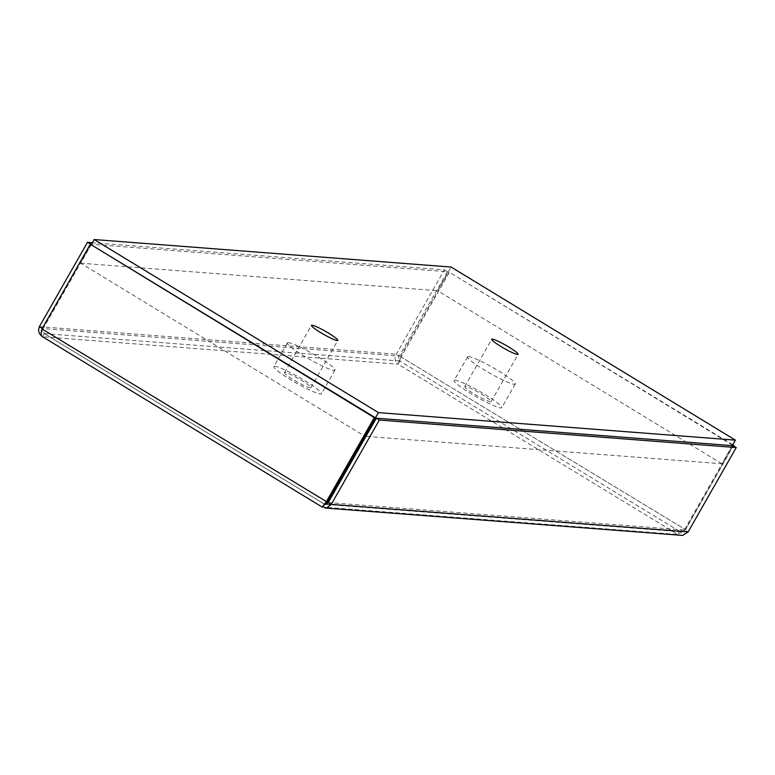 <?xml version="1.0" encoding="UTF-8"?>
<svg xmlns="http://www.w3.org/2000/svg" width="775" height="775" viewBox="0 0 775 775"><rect width="100%" height="100%" fill="white"/><g stroke="black" fill="none" stroke-linecap="round" stroke-linejoin="round"><path stroke-width="0.58" stroke-dasharray="3.88 2.91" d="M455.196 380.234A27.406 3.177 29.7 0 0 454.131 380.496A27.406 3.177 29.7 0 0 476.363 396.839A27.406 3.177 29.7 0 0 501.745 407.66A27.406 3.177 29.7 0 0 482.37 392.964A27.406 3.177 29.7 0 0 455.196 380.234M468.691 356.587A27.406 3.177 29.7 0 0 467.625 356.849A27.406 3.177 29.7 0 0 489.858 373.192A27.406 3.177 29.7 0 0 515.239 384.012A27.406 3.177 29.7 0 0 495.855 369.317A27.406 3.177 29.7 0 0 468.691 356.587M465.349 386.405A15.18 1.763 29.7 0 0 464.758 386.56A15.18 1.763 29.7 0 0 475.492 394.698A15.18 1.763 29.7 0 0 490.536 401.75A15.18 1.763 29.7 0 0 491.127 401.595A15.18 1.763 29.7 0 0 480.393 393.458A15.18 1.763 29.7 0 0 465.349 386.405M274.931 366.333A27.406 3.177 29.7 0 0 273.866 366.604A27.406 3.177 29.7 0 0 296.098 382.947A27.406 3.177 29.7 0 0 321.48 393.758A27.406 3.177 29.7 0 0 302.095 379.072A27.406 3.177 29.7 0 0 274.931 366.333M288.416 342.686A27.406 3.177 29.7 0 0 287.351 342.957A27.406 3.177 29.7 0 0 309.583 359.3A27.406 3.177 29.7 0 0 334.965 370.111A27.406 3.177 29.7 0 0 315.59 355.425A27.406 3.177 29.7 0 0 288.416 342.686M285.074 372.513A15.18 1.763 29.7 0 0 284.483 372.659A15.18 1.763 29.7 0 0 295.227 380.796A15.18 1.763 29.7 0 0 310.271 387.849A15.18 1.763 29.7 0 0 310.862 387.703A15.18 1.763 29.7 0 0 300.128 379.566A15.18 1.763 29.7 0 0 285.074 372.513M91.188 244.755L80.677 263.19L364.744 436.131M732.249 445.644L721.913 463.779L365.974 436.344M80.677 263.19L437.613 290.702L451.098 267.055M721.913 463.779L437.613 290.702M326.759 504.118L679.578 531.311L677.776 534.459L685.526 529.664L733.353 445.799M732.53 445.16L449.423 272.296L401.324 356.636L398.03 364.153C394.804 361.547 394.213 358.234 396.267 354.204L444.375 269.865L92.351 242.73M733.218 445.722L685.11 530.061L681.303 531.815L679.578 531.311L684.567 529.587L732.433 445.664M679.578 531.311L399.832 360.995L400.355 356.558L448.463 272.219M400.355 356.558L685.526 529.664L400.355 356.558M399.832 360.995L44.34 333.599L42.238 330.935L42.402 328.542L399.299 356.054L398.544 358.399L399.832 360.995L398.03 364.153L677.776 534.459L322.284 507.063L42.538 336.747L398.03 364.153M732.743 444.782L449.423 272.296M681.022 535.457L677.776 534.459M328.213 502.549L685.11 530.061L688.142 531.902M41.802 336.263L42.538 336.747L44.34 333.599L324.56 504.176M325.878 502.985L324.086 503.905L322.419 506.831M39.37 326.692L396.267 354.204L399.299 356.054L447.407 271.715L91.469 244.28M42.257 328.455L90.268 244.609M447.407 271.715L444.375 269.865M324.153 503.983L44.068 333.463L42.945 329.007L91.053 244.677M327.147 502.035L41.986 328.939M324.086 503.905L324.773 503.963M467.625 356.849L454.131 380.496M515.239 384.012L501.745 407.66M491.127 401.595L518.107 354.311M464.758 386.56L491.728 339.266M287.351 342.957L273.866 366.604M334.965 370.111L321.48 393.758M310.862 387.703L337.832 340.409M284.483 372.659L311.463 325.364M398.205 363.843L399.987 359.067M681.293 531.815L325.393 504.38"/><path stroke-width="1.16" d="M517.516 354.456A15.18 1.763 -150.3 0 1 502.462 347.403A15.18 1.763 -150.3 0 1 491.728 339.266A15.18 1.763 -150.3 0 1 505.794 345.253A15.18 1.763 -150.3 0 1 518.107 354.311A15.18 1.763 -150.3 0 1 517.516 354.456M337.251 340.564A15.18 1.763 -150.3 0 1 322.197 333.502A15.18 1.763 -150.3 0 1 311.463 325.364A15.18 1.763 -150.3 0 1 325.519 331.361A15.18 1.763 -150.3 0 1 337.832 340.409A15.18 1.763 -150.3 0 1 337.251 340.564M364.744 436.131L378.462 412.62L94.172 239.543L91.188 244.755M365.974 436.344L364.977 436.267M378.462 412.62L735.398 440.132L732.249 445.644M94.172 239.543L451.098 267.055L735.398 440.132M732.433 445.664L732.53 445.16M733.353 445.799L733.634 445.325L732.743 444.782M732.666 445.247L733.634 445.325M322.458 506.763L326.556 507.964L331.245 504.389L379.343 420.05L736.25 447.562L688.142 531.902L682.649 535.409L325.113 508.022M324.56 504.176L326.062 504.351L328.213 502.549L376.311 418.209L733.218 445.722L736.25 447.562M328.213 502.549L331.245 504.389L688.142 531.902M376.311 418.209L379.343 420.05M91.469 244.28L87.468 242.352L39.37 326.692C37.781 330.76 38.847 334.112 42.538 336.747L322.255 507.102L326.188 501.967L374.296 417.628L375.255 417.696L91.053 244.677L374.296 417.628M42.257 328.455L39.37 326.692M92.351 242.73L87.468 242.352M42.538 336.747C40.852 335.827 40.658 333.221 41.986 328.939L90.094 244.6M322.4 506.85L327.147 502.035L375.255 417.696M327.147 502.035L41.986 328.939M324.773 503.963L326.759 504.118"/></g></svg>
